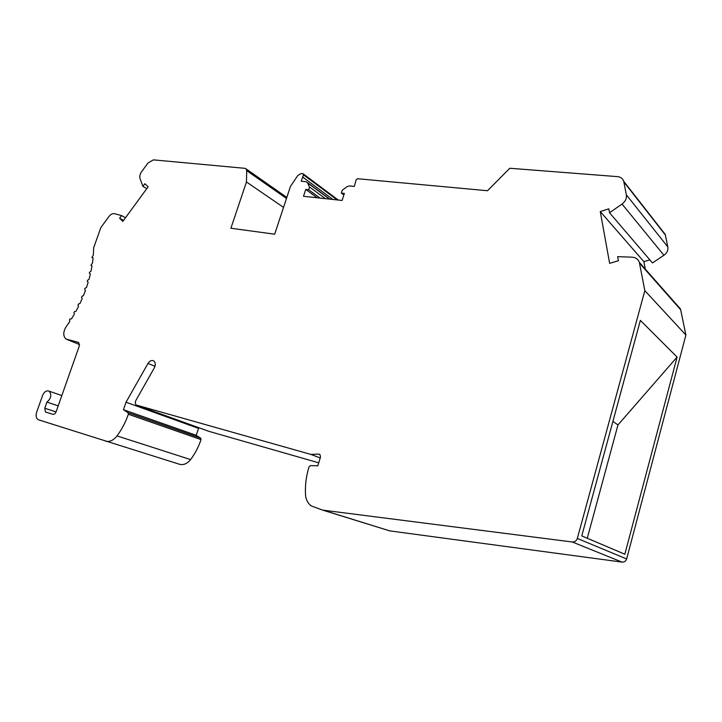 <?xml version="1.0" encoding="UTF-8"?>
<svg xmlns="http://www.w3.org/2000/svg" width="722" height="722" viewBox="0 0 722 722"><rect width="100%" height="100%" fill="white"/><g stroke="black" fill="none" stroke-linecap="round" stroke-linejoin="round"><path stroke-width="1.08" d="M58.202 405.863L46.93 402.109C51.136 398.418 51.885 394.781 49.168 391.189C46.533 390.205 44.34 391.64 42.58 395.503L36.669 412.154C35.613 415.682 36.091 418.191 38.104 419.681L179.552 464.282C183.541 465.302 187.224 463.732 190.599 459.589C195.093 453.596 198.568 446.936 201.023 439.608L200.68 438.146L196.167 435.294L198.839 427.713M208.784 431.314L318.709 462.82M320.225 457.974L310.848 454.409L318.781 454.075L319.909 454.454L320.514 457.044L317.779 465.807L310.532 465.609L309.034 466.854C306.218 475.951 305.036 485.148 305.487 494.462C305.839 499.489 307.762 503.315 311.245 505.932L322.635 510.111L389.736 530.878L622.03 562.104C624.331 562.23 625.866 561.184 626.642 558.963L685.9 335.035L680.521 309.043L676.162 304.657M645.315 269.107L643.862 261.626L649.854 259.875M643.862 261.626L600.262 211.564L608.817 208.811L609.539 212.737L652.471 262.934L663.942 255.272C667.011 253.016 668.301 250.227 667.823 246.915L665.215 234.397L661.966 230.661M609.539 212.737L622.057 204.055C625.405 201.51 626.84 198.433 626.362 194.841L623.718 181.285C622.743 178.533 620.694 176.98 617.572 176.637L509.786 168.262L487.512 190.734L357.516 178.722L356.181 179.751L354.312 186.411L349.367 185.924L346.885 186.736L342.237 190.292L341.335 193.099L344.376 193.406L342.12 200.454L303.502 196.294L305.74 189.435L308.637 189.733L309.53 186.989L307.31 182.485L305.83 181.673L301.191 181.222L303.529 174.85L302.969 173.686L301.218 173.524L297.834 175.446L290.434 186.456L274.703 234.199L230.905 228.233L246.455 181.971L246.716 170.645L246.202 168.975L244.948 168.325L153.398 159.869L147.992 162.982L141.584 171.764C139.924 174.219 139.418 176.538 140.077 178.722L142.911 186.393L144.86 183.722L148.145 186.79L122.812 221.401L119.635 218.225L121.567 215.58L114.536 213.703C112.569 213.333 110.683 214.29 108.887 216.573L100.836 227.61L93.67 247.763L93.337 255.2L91.893 257.411L93.084 257.98L92.443 263.151L90.909 265.29L91.992 265.985L90.99 271.255L89.618 272.212L89.375 273.286L90.349 274.116L88.986 279.423L87.597 280.244L87.281 281.318L88.156 282.293L86.459 287.591L85.052 288.268L84.664 289.341L85.44 290.452L83.409 295.695L82.001 296.219L81.55 297.274L82.218 298.52L79.871 303.664L78.472 304.025L77.967 305.054L78.517 306.417L75.882 311.417L74.501 311.615L73.942 312.617L74.375 314.079L71.46 318.889L70.124 318.916L69.502 319.873L69.817 321.434L66.171 326.687C63.067 331.867 62.976 335.965 65.919 338.979L78.725 342.499L79.303 345.991L56.145 411.711C55.314 413.643 54.195 414.5 52.787 414.293L45.468 411.982L44.755 408.228L46.93 402.109M685.9 335.035L644.836 290.641L639.322 262.312C638.149 259.162 635.757 257.447 632.165 257.176L617.662 256.662L618.411 260.732L609.639 263.34L600.262 211.564M322.635 510.111L572.284 541.978C574.784 542.096 576.463 540.913 577.338 538.45L644.836 290.641M624.837 554.234L677.101 357.074L640.369 320.387L581.779 535.914L624.837 554.234M198.46 428.372L126.016 402.226L148.001 363.419C149.833 360.675 151.8 359.881 153.903 361.027C155.582 362.679 155.726 364.953 154.337 367.85L135.944 400.322C134.987 402.362 135.113 403.941 136.341 405.051L310.848 454.409M196.167 435.294L123.453 409.708L126.016 402.226M105.457 441.142C109.554 442.171 113.408 440.429 117.009 435.917C121.828 429.4 125.619 422.18 128.354 414.257L128.038 412.695L123.453 409.708M128.038 412.695L200.68 438.146L128.038 412.695M125.475 217.764L121.567 215.58M123.543 220.4L119.635 218.225M146.746 188.704L142.911 186.393M283.538 207.385L246.455 181.971M338.23 200.03L302.969 173.686M332.887 199.452L302.59 176.962M325.378 198.649L309.53 186.989M320.045 198.072L308.637 189.733M317.166 197.765L305.74 189.435M343.862 195.021L341.335 193.099M677.101 357.074L617.96 424.96L587.266 538.251M617.96 424.96L612.915 421.377M665.386 235.029L623.88 181.971M667.823 246.915L626.362 194.841M663.942 255.272L622.057 204.055M680.729 309.828L639.539 263.169M626.642 558.963L577.338 538.45M622.03 562.104L572.284 541.978M389.736 530.878L323.637 510.328M320.026 454.553L318.781 454.075M209.028 431.404L136.873 405.295M155.004 366.298L148.001 363.419M201.023 439.608L128.354 414.257M190.599 459.589L117.009 435.917M56.063 411.919L44.755 408.228M79.573 344.547L67.218 339.575M93.084 258.016L91.956 257.456M286.481 198.451L246.716 170.645M337.12 199.913L303.529 174.85M329.476 199.091L307.545 182.865M665.215 234.397L623.718 181.285M680.521 309.043L639.322 262.312M61.839 395.548L49.168 391.189M48.654 413.011L45.468 411.982M286.815 197.44L246.202 168.975M329.801 199.119L307.31 182.485"/></g></svg>
